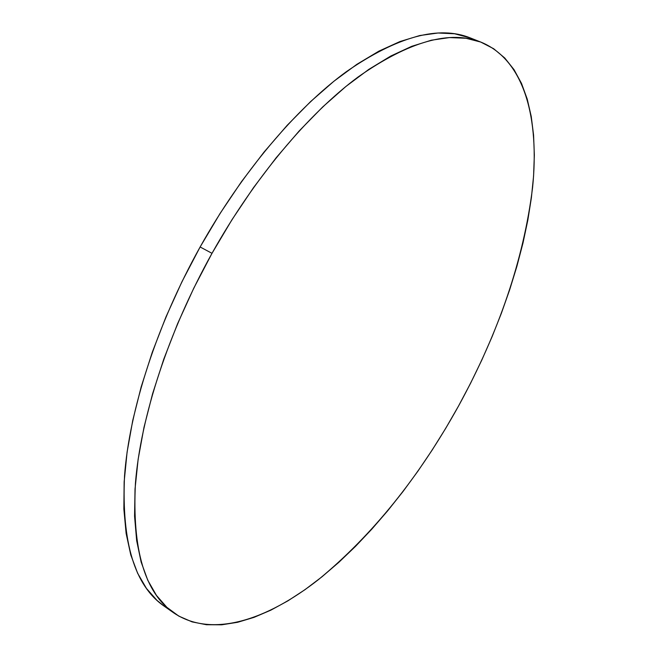 <?xml version="1.0" encoding="UTF-8"?>
<svg xmlns="http://www.w3.org/2000/svg" width="658" height="658" viewBox="0 0 658 658"><rect width="100%" height="100%" fill="white"/><g stroke="black" fill="none" stroke-linecap="round" stroke-linejoin="round"><path stroke-width="0.99" d="M481.508 42.359L470.437 37.975C438.853 25.152 397.432 36.429 346.182 71.804C296.273 108.34 241.988 172.182 200.122 246.98L212.008 253.322C254.07 178.129 308.388 113.834 358.141 76.945C409.227 41.224 450.36 29.7 481.541 42.375C524.739 60.569 539.519 119.049 532.593 187.456C523.678 259.26 498.994 332.125 458.527 406.035C418.858 477.527 372.198 535.365 318.554 579.525C266.572 620.379 211.605 638.326 173.811 612.935C144.85 592.965 132.061 549.71 135.441 483.178C140.664 417.295 168.325 331.714 212.008 253.322L200.122 246.98C156.653 324.953 129.355 410.222 124.527 476.022C121.549 542.488 134.717 585.834 164.039 606.067L173.671 612.837M164.179 606.174L157.007 600.409L146.43 588.4L137.612 573.225L130.769 554.883L126.13 533.441L123.86 509.029L124.148 481.845L127.084 452.169L132.76 420.38L141.174 386.904L152.278 352.252L165.939 316.983L181.97 281.69L200.122 246.98L220.085 213.447L241.494 181.657L263.99 152.138L287.159 125.324L310.609 101.587L333.96 81.197L356.85 64.336L378.959 51.11L400.006 41.536L419.755 35.54L438.022 33.007L454.67 33.78L470.478 37.991M458.527 406.035L445.705 428.342L432.15 450.08L417.92 471.144L403.083 491.419L387.685 510.797L371.803 529.155L355.509 546.362L338.878 562.286L322.001 576.778L304.967 589.691L287.883 600.869L270.882 610.147L254.078 617.344L237.628 622.287L221.688 624.804L206.447 624.722L192.095 621.884L178.828 616.127L166.877 607.334L156.456 595.416L147.803 580.315L141.133 562.031L136.658 540.621L134.569 516.217L135.03 489.009L138.139 459.292L143.979 427.429L152.557 393.854L163.801 359.087L177.602 323.67L193.756 288.212L212.008 253.322L232.044 219.608L253.519 187.629L276.039 157.912L299.217 130.909L322.65 106.991L345.952 86.428L368.776 69.411L390.786 56.037L411.727 46.323L431.352 40.212L449.472 37.58L465.954 38.254L480.702 42.046L493.64 48.708L504.76 58.003L514.046 69.674L521.531 83.467L527.239 99.136L531.236 116.441L533.58 135.161L534.337 155.082L533.58 176.007L531.384 197.745L527.831 220.142L522.978 243.032L516.908 266.268L509.687 289.717L501.38 313.257L492.052 336.773L481.763 360.148L470.569 383.269L458.527 406.035"/></g></svg>
